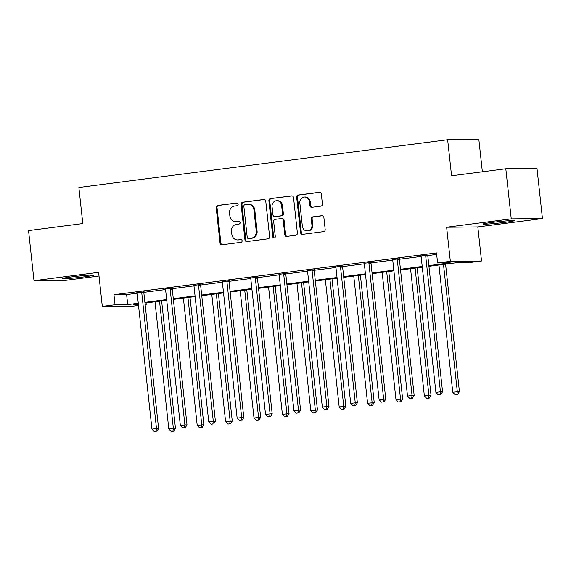 <?xml version="1.0" encoding="UTF-8"?>
<svg xmlns="http://www.w3.org/2000/svg" width="571" height="571" viewBox="0 0 571 571"><rect width="100%" height="100%" fill="white"/><g stroke="black" fill="none" stroke-linecap="round" stroke-linejoin="round"><path stroke-width="0.86" d="M238.143 204.197A1.385 1.256 -90.6 0 0 236.737 202.983L217.758 205.446A1.977 1.799 -90.6 0 0 216.181 207.644L220.028 243.046A1.977 1.799 -90.6 0 0 222.026 244.781L241.012 242.325A1.385 1.256 -90.6 0 0 240.848 239.563A1.385 1.256 -90.6 0 0 240.712 239.57L238.257 239.884A6.338 5.76 -90.6 0 1 237.636 239.934A6.338 5.76 -90.6 0 1 231.855 234.331L231.533 231.383A6.338 5.76 -90.6 0 1 236.565 224.346L239.028 224.032A1.385 1.256 -90.6 0 0 238.864 221.27A1.385 1.256 -90.6 0 0 238.728 221.277L236.273 221.598A6.338 5.76 -90.6 0 1 235.645 221.641A6.338 5.76 -90.6 0 1 229.87 216.038L229.549 213.09A6.338 5.76 -90.6 0 1 234.581 206.052L237.036 205.738A1.385 1.256 -90.6 0 0 238.143 204.197M492.059 222.426A15.738 0.714 173.8 0 0 482.995 224.06A15.738 0.714 173.8 0 0 505.214 222.297A15.738 0.714 173.8 0 0 514.285 220.663A15.738 0.714 173.8 0 0 492.059 222.426M71.225 276.949A15.738 0.714 173.8 0 0 62.16 278.591A15.738 0.714 173.8 0 0 84.38 276.821A15.738 0.714 173.8 0 0 93.451 275.186A15.738 0.714 173.8 0 0 71.225 276.949M320.831 206.152A1.977 1.799 -90.6 0 0 322.408 203.954L321.33 194.019A1.977 1.799 -90.6 0 0 319.325 192.284L298.248 195.018A1.977 1.799 -90.6 0 0 296.67 197.216L300.517 232.618A1.977 1.799 -90.6 0 0 302.516 234.353L323.6 231.626A1.977 1.799 -90.6 0 0 325.177 229.428L323.871 217.423A1.977 1.799 -90.6 0 0 321.873 215.688L312.851 216.859A1.977 1.799 -90.6 0 0 311.274 219.057L311.923 225.01A5.296 4.811 -90.6 0 1 307.191 230.927A5.296 4.811 -90.6 0 1 302.366 226.244L299.832 202.941A5.296 4.811 -90.6 0 1 304.557 197.024A5.296 4.811 -90.6 0 1 309.389 201.699L309.81 205.581A1.977 1.799 -90.6 0 0 311.809 207.316L320.831 206.152M505.813 168.766L537.004 168.459L542.45 218.557L511.252 218.864L505.813 168.766L451.568 175.789L447.65 139.724L78.877 187.502L82.795 223.568L28.55 230.598L33.996 280.696L98.612 272.324L102.309 306.391L115.049 304.743L113.964 294.722L436.508 252.932L437.593 262.953L450.341 261.304L481.531 260.997L468.791 262.646L456.143 262.767L428.928 266.293M511.252 218.864L446.636 227.237L450.341 261.304M265.765 201.22A1.977 1.799 -90.6 0 0 263.759 199.479L242.682 202.213A1.977 1.799 -90.6 0 0 241.105 204.411L244.952 239.82A1.977 1.799 -90.6 0 0 246.95 241.554L268.035 238.821A1.977 1.799 -90.6 0 0 269.612 236.622L265.765 201.22M270.461 198.615L291.545 195.882A1.977 1.799 -90.6 0 1 293.544 197.616L297.391 233.025A1.977 1.799 -90.6 0 1 295.821 235.223L286.799 236.394A1.977 1.799 -90.6 0 1 284.793 234.66L283.237 220.299A1.977 1.799 -90.6 0 0 281.239 218.565L275.251 219.335A1.977 1.799 -90.6 0 0 273.68 221.534L275.301 236.487A1.385 1.256 -90.6 0 1 274.066 238.036A1.385 1.256 -90.6 0 1 272.802 236.808L268.891 200.814A1.977 1.799 -90.6 0 1 270.461 198.615L292.116 195.91M33.996 280.696L65.187 280.39L99.011 276.007M482.367 171.8L478.848 139.417L447.65 139.724M113.964 294.722L126.612 294.593L137.161 293.23M143.871 292.359L165.561 289.547M172.271 288.683L193.954 285.871M200.664 285L222.347 282.195M229.057 281.325L250.748 278.512M257.457 277.642L279.14 274.837M285.85 273.966L307.533 271.154M314.243 270.283L335.934 267.478M342.643 266.607L364.327 263.795M371.036 262.931L392.72 260.119M399.429 259.248L421.12 256.443M427.829 255.572L436.672 254.423M143.992 291.817L136.976 292.723M172.392 288.134L165.369 289.047M200.785 284.458L193.769 285.364M229.178 280.775L222.162 281.689M257.578 277.099L250.555 278.006M285.971 273.423L278.955 274.33M314.364 269.74L307.348 270.647M342.764 266.065L335.741 266.971M371.157 262.382L364.141 263.295M399.55 258.706L392.534 259.612M427.95 255.023L420.927 255.936M446.636 227.237L477.834 226.93L542.45 218.557M477.834 226.93L481.531 260.997M146.083 302.944L146.247 304.436L145.134 304.579M138.503 305.435L133.507 306.085L102.309 306.391M428.857 265.601L450.241 262.824L437.593 262.953M115.049 304.743L127.697 304.614L138.268 303.244M144.898 302.387L166.661 299.568M173.299 298.712L195.061 295.892M201.691 295.029L223.454 292.209M230.084 291.353L251.847 288.533M258.485 287.67L280.247 284.85M286.878 283.994L308.64 281.175M315.271 280.311L337.04 277.492M343.671 276.635L365.433 273.816M372.064 272.959L393.826 270.133M400.457 269.276L422.226 266.457M138.346 303.943L133.6 304.557L138.403 304.514M145.12 304.443L146.247 304.436M422.297 267.157L400.535 269.976M393.904 270.832L372.142 273.652M365.504 274.515L343.742 277.335M337.111 278.191L315.349 281.011M308.718 281.867L286.949 284.686M280.318 285.55L258.556 288.369M251.925 289.226L230.163 292.045M223.532 292.909L201.763 295.728M195.132 296.585L173.37 299.404M166.739 300.267L144.977 303.087M126.612 294.593L127.697 304.614M235.645 221.641L236.494 221.627A6.338 5.76 -90.6 0 0 237.115 221.584L236.273 221.598M239.206 221.312L237.115 221.584M237.636 239.934L238.478 239.92A6.338 5.76 -90.6 0 0 239.099 239.877L238.257 239.884M241.19 239.606L239.099 239.877M237.215 203.019L218.6 205.432A1.977 1.799 -90.6 0 0 217.023 207.63L220.87 243.039A1.977 1.799 -90.6 0 0 222.297 244.745M264.337 199.507L243.524 202.205A1.977 1.799 -90.6 0 0 241.947 204.404L245.794 239.813A1.977 1.799 -90.6 0 0 247.222 241.519M244.945 204.711A1.385 1.256 -90.6 0 0 243.846 206.252L247.222 237.329A1.385 1.256 -90.6 0 0 248.621 238.542L251.211 238.207A6.338 5.76 -90.6 0 0 256.243 231.176L253.938 209.928A6.338 5.76 -90.6 0 0 248.157 204.332A6.338 5.76 -90.6 0 0 247.536 204.375L244.945 204.711M249.192 238.542A1.385 1.256 -90.6 0 0 249.463 238.535L248.621 238.542M248.157 204.332L248.999 204.325A6.338 5.76 -90.6 0 1 254.78 209.921L257.086 231.169A6.338 5.76 -90.6 0 1 252.054 238.2L249.463 238.535M281.432 218.55L282.274 218.543A1.977 1.799 -90.6 0 1 284.08 220.292L285.636 234.645A1.977 1.799 -90.6 0 0 287.07 236.358M271.304 198.608A1.977 1.799 -90.6 0 0 269.733 200.806L273.645 236.801A1.385 1.256 -90.6 0 0 274.487 237.95M281.617 205.396A5.296 4.811 -90.6 0 0 276.785 200.721A5.296 4.811 -90.6 0 0 272.06 206.638L272.952 214.846A1.977 1.799 -90.6 0 0 274.951 216.58L280.939 215.809A1.977 1.799 -90.6 0 0 282.509 213.611L281.617 205.396L282.459 205.389A5.296 4.811 -90.6 0 0 277.627 200.706L276.785 200.721M275.408 216.58A1.977 1.799 -90.6 0 0 275.793 216.573L274.951 216.58M282.459 205.389L283.352 213.604A1.977 1.799 -90.6 0 1 281.781 215.802L275.793 216.573M304.557 197.024L305.399 197.009A5.296 4.811 -90.6 0 1 310.231 201.691L310.653 205.574A1.977 1.799 -90.6 0 0 312.08 207.287M307.191 230.927L308.04 230.92A5.296 4.811 -90.6 0 0 312.765 225.003L311.923 225.01M322.444 215.717L313.693 216.852A1.977 1.799 -90.6 0 0 312.116 219.05L312.765 225.003M319.903 192.313L299.09 195.004A1.977 1.799 -90.6 0 0 297.512 197.202L301.36 232.611A1.977 1.799 -90.6 0 0 302.787 234.317M154.991 301.788L168.809 428.999L175.468 428.386L161.622 300.931M172.913 431.184L171.093 431.419L173.755 431.176L172.913 431.184L173.363 428.407L159.537 301.195M171.093 431.419L168.809 428.999M175.468 428.386L173.755 431.176M141.886 291.838L141.808 292.145A2.02 1.834 -90.6 0 0 141.758 292.909L156.497 428.578L151.95 429.164L137.211 293.501A2.02 1.834 -90.6 0 0 136.997 292.766L136.854 292.488M144.056 291.553L143.921 292.124A2.02 1.834 -90.6 0 0 143.871 292.887L158.602 428.557L156.497 428.578L156.047 431.348L154.227 431.583L156.047 431.348M156.889 431.341L158.602 428.557M151.95 429.164L154.227 431.583M183.384 298.105L197.202 425.316L203.861 424.71L190.015 297.248M201.306 427.508L199.486 427.743L202.148 427.501L201.306 427.508L201.756 424.731L187.938 297.52M199.486 427.743L197.202 425.316M203.861 424.71L202.148 427.501M211.784 294.429L225.602 421.641L232.261 421.034L218.415 293.573M229.699 423.825L227.879 424.06L230.541 423.818L229.699 423.825L230.149 421.048L216.33 293.837M227.879 424.06L225.602 421.641M232.261 421.034L230.541 423.818M170.279 288.155L170.208 288.462A2.02 1.834 -90.6 0 0 170.158 289.226L184.89 424.895L180.343 425.488L165.604 289.818A2.02 1.834 -90.6 0 0 165.39 289.09L165.255 288.805M172.449 287.877L172.314 288.441A2.02 1.834 -90.6 0 0 172.264 289.212L187.002 424.874L184.89 424.895L184.44 427.672L182.62 427.907L184.44 427.672M185.29 427.665L187.002 424.874M180.343 425.488L182.62 427.907M198.679 284.479L198.601 284.786A2.02 1.834 -90.6 0 0 198.551 285.55L213.29 421.22L208.736 421.805L193.997 286.142A2.02 1.834 -90.6 0 0 193.79 285.407L193.648 285.129M200.849 284.194L200.706 284.765A2.02 1.834 -90.6 0 0 200.657 285.529L215.395 421.198L213.29 421.22L212.84 423.996L211.02 424.232L212.84 423.996M213.682 423.982L215.395 421.198M208.736 421.805L211.02 424.232M240.177 290.753L253.995 417.965L260.654 417.351L246.808 289.89M258.099 420.149L256.279 420.384L258.941 420.142L258.099 420.149L258.549 417.372L244.723 290.161M256.279 420.384L253.995 417.965M260.654 417.351L258.941 420.142M268.57 287.07L282.388 414.282L289.047 413.675L275.201 286.214M286.492 416.466L284.672 416.702L287.334 416.459L286.492 416.466L286.942 413.697L273.124 286.485M284.672 416.702L282.388 414.282M289.047 413.675L287.334 416.459M296.97 283.394L310.788 410.606L317.447 409.992L303.601 282.531M314.885 412.79L313.065 413.026L315.727 412.783L314.885 412.79L315.335 410.014L301.517 282.802M313.065 413.026L310.788 410.606M317.447 409.992L315.727 412.783M227.072 280.796L226.994 281.103A2.02 1.834 -90.6 0 0 226.944 281.874L241.683 417.537L237.136 418.129L222.397 282.459A2.02 1.834 -90.6 0 0 222.183 281.731L222.04 281.453M229.242 280.518L229.107 281.089A2.02 1.834 -90.6 0 0 229.057 281.853L243.788 417.515L241.683 417.537L241.233 420.313L239.413 420.549L241.233 420.313M242.075 420.306L243.788 417.515M237.136 418.129L239.413 420.549M255.465 277.121L255.394 277.427A2.02 1.834 -90.6 0 0 255.344 278.191L270.083 413.861L265.529 414.446L250.79 278.784A2.02 1.834 -90.6 0 0 250.576 278.048L250.441 277.77M257.642 276.835L257.5 277.406A2.02 1.834 -90.6 0 0 257.45 278.17L272.189 413.839L270.083 413.861L269.626 416.637L267.806 416.873L269.626 416.637M270.476 416.63L272.189 413.839M265.529 414.446L267.806 416.873M283.866 273.438L283.787 273.752A2.02 1.834 -90.6 0 0 283.737 274.515L298.476 410.178L293.922 410.77L279.183 275.101A2.02 1.834 -90.6 0 0 278.976 274.373L278.834 274.094M286.035 273.159L285.893 273.73A2.02 1.834 -90.6 0 0 285.843 274.494L300.582 410.156L298.476 410.178L298.026 412.954L296.206 413.19L298.026 412.954M298.869 412.947L300.582 410.156M293.922 410.77L296.206 413.19M325.363 279.711L339.181 406.923L345.84 406.316L331.994 278.855M343.285 409.114L341.465 409.35L344.127 409.1L343.285 409.114L343.735 406.338L329.917 279.126M341.465 409.35L339.181 406.923M345.84 406.316L344.127 409.1M312.258 269.762L312.18 270.069A2.02 1.834 -90.6 0 0 312.13 270.832L326.869 406.502L322.322 407.087L307.583 271.425A2.02 1.834 -90.6 0 0 307.369 270.69L307.227 270.411M314.428 269.483L314.293 270.047A2.02 1.834 -90.6 0 0 314.243 270.811L328.982 406.481L326.869 406.502L326.419 409.279L324.599 409.514L326.419 409.279M327.262 409.271L328.982 406.481M322.322 407.087L324.599 409.514M353.756 276.036L367.581 403.247L374.233 402.634L360.387 275.172M371.678 405.431L369.858 405.667L372.52 405.424L371.678 405.431L372.128 402.655L358.31 275.443M369.858 405.667L367.581 403.247M374.233 402.634L372.52 405.424M340.651 266.086L340.58 266.393A2.02 1.834 -90.6 0 0 340.53 267.157L355.269 402.819L350.715 403.412L335.976 267.742A2.02 1.834 -90.6 0 0 335.762 267.014L335.627 266.736M342.828 265.8L342.686 266.371A2.02 1.834 -90.6 0 0 342.636 267.135L357.375 402.805L355.269 402.819L354.819 405.596L352.999 405.831L354.819 405.596M355.662 405.588L357.375 402.805M350.715 403.412L352.999 405.831M382.156 272.353L395.974 399.564L402.634 398.958L388.787 271.496M400.071 401.756L398.251 401.991L400.921 401.748L400.071 401.756L400.521 398.979L386.703 271.767M398.251 401.991L395.974 399.564M402.634 398.958L400.921 401.748M369.052 262.403L368.973 262.71A2.02 1.834 -90.6 0 0 368.923 263.474L383.662 399.143L379.108 399.736L364.369 264.066A2.02 1.834 -90.6 0 0 364.162 263.338L364.02 263.053M371.221 262.125L371.079 262.689A2.02 1.834 -90.6 0 0 371.029 263.459L385.768 399.122L383.662 399.143L383.212 401.92L381.392 402.155L383.212 401.92M384.055 401.913L385.768 399.122M379.108 399.736L381.392 402.155M410.549 268.677L424.367 395.889L431.026 395.275L417.18 267.82M428.471 398.073L426.651 398.308L429.313 398.066L428.471 398.073L428.921 395.296L415.103 268.084M426.651 398.308L424.367 395.889M431.026 395.275L429.313 398.066M397.445 258.727L397.366 259.034A2.02 1.834 -90.6 0 0 397.316 259.798L412.055 395.467L407.508 396.053L392.769 260.39A2.02 1.834 -90.6 0 0 392.555 259.655L392.413 259.377M399.614 258.442L399.479 259.013A2.02 1.834 -90.6 0 0 399.429 259.776L414.168 395.446L412.055 395.467L411.605 398.237L409.785 398.479L411.605 398.237M412.448 398.23L414.168 395.446M407.508 396.053L409.785 398.479M438.942 265.001L452.767 392.213L459.419 391.599L445.573 264.137M456.864 394.397L455.044 394.632L457.706 394.39L456.864 394.397L457.314 391.62L443.496 264.409M455.044 394.632L452.767 392.213M459.419 391.599L457.706 394.39M425.838 255.044L425.766 255.351A2.02 1.834 -90.6 0 0 425.716 256.122L440.455 391.785L435.901 392.377L421.162 256.707A2.02 1.834 -90.6 0 0 420.948 255.979L420.813 255.694M428.014 254.766L427.872 255.33A2.02 1.834 -90.6 0 0 427.822 256.101L442.561 391.763L440.455 391.785L440.005 394.561L438.185 394.797L440.005 394.561M440.848 394.554L442.561 391.763M435.901 392.377L438.185 394.797M220.87 243.039L220.028 243.046M217.023 207.63L216.181 207.644M218.6 205.432L217.758 205.446M245.794 239.813L244.952 239.82M241.947 204.404L241.105 204.411M243.524 202.205L242.682 202.213M264.152 199.479L263.759 199.479M252.054 238.2L251.211 238.207M257.086 231.169L256.243 231.176M254.78 209.921L253.938 209.928M291.931 195.882L291.545 195.882M285.636 234.645L284.793 234.66M284.08 220.292L283.237 220.299M273.645 236.801L272.802 236.808M269.733 200.806L268.891 200.814M281.781 215.802L280.939 215.809M283.352 213.604L282.509 213.611M310.653 205.574L309.81 205.581M310.231 201.691L309.389 201.699M312.116 219.05L311.274 219.057M313.693 216.852L312.851 216.859M322.258 215.688L321.873 215.688M301.36 232.611L300.517 232.618M297.512 197.202L296.67 197.216M299.09 195.004L298.248 195.018M319.717 192.277L319.325 192.284M141.808 292.145L143.921 292.124M141.758 292.909L143.871 292.887M170.208 288.462L172.314 288.441M170.158 289.226L172.264 289.212M198.601 284.786L200.706 284.765M198.551 285.55L200.657 285.529M226.994 281.103L229.107 281.089M226.944 281.874L229.057 281.853M255.394 277.427L257.5 277.406M255.344 278.191L257.45 278.17M283.787 273.752L285.893 273.73M283.737 274.515L285.843 274.494M312.18 270.069L314.293 270.047M312.13 270.832L314.243 270.811M340.58 266.393L342.686 266.371M340.53 267.157L342.636 267.135M368.973 262.71L371.079 262.689M368.923 263.474L371.029 263.459M397.366 259.034L399.479 259.013M397.316 259.798L399.429 259.776M425.766 255.351L427.872 255.33M425.716 256.122L427.822 256.101M249.327 238.55L248.485 238.557M275.6 216.587L274.758 216.595"/></g></svg>
